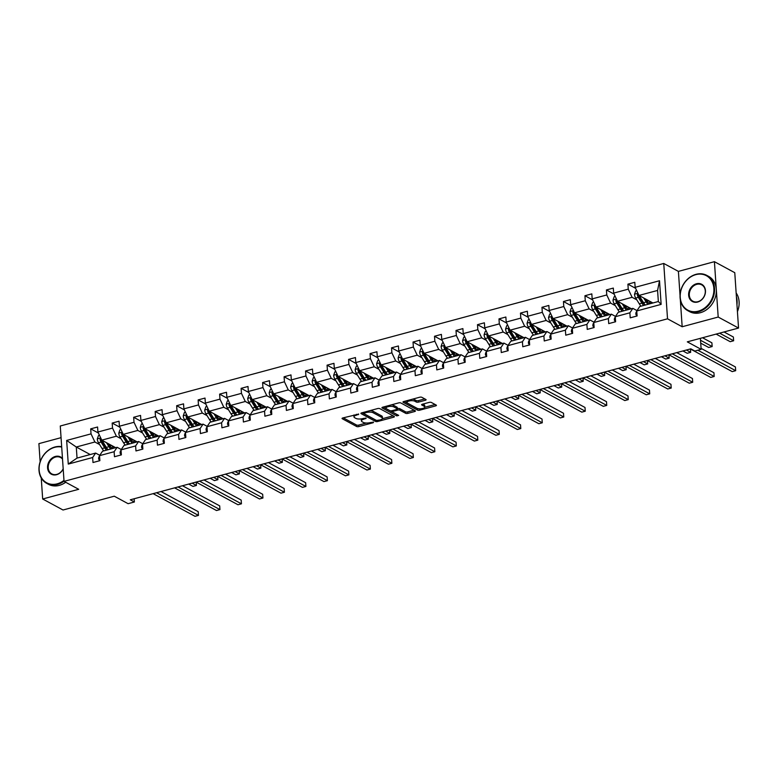 <?xml version="1.0" encoding="UTF-8"?>
<svg xmlns="http://www.w3.org/2000/svg" width="778" height="778" viewBox="0 0 778 778"><rect width="100%" height="100%" fill="white"/><g stroke="black" fill="none" stroke-linecap="round" stroke-linejoin="round"><path stroke-width="1.17" d="M358.697 414.12L342.826 417.942A1.575 0.554 176.1 0 0 342.057 418.476A1.575 0.554 176.1 0 0 342.271 418.739L356.655 426.519A1.575 0.554 176.1 0 0 358.804 426.587L373.168 422.717L373.557 422.162L370.192 422.61A5.038 1.78 176.1 0 1 363.307 422.396L362.11 421.744A5.038 1.78 176.1 0 1 361.41 420.927A5.038 1.78 176.1 0 1 363.88 419.196L366.127 418.136L362.762 418.593A5.038 1.78 176.1 0 1 355.877 418.379L354.68 417.728A5.038 1.78 176.1 0 1 353.98 416.901A5.038 1.78 176.1 0 1 356.45 415.18L358.697 414.12M41.244 477.974L42.673 498.999L63.028 510.008L114.269 496.199L128.107 503.687L134.37 502.005L134.156 498.766M61.063 437.664L38.9 443.635L40.135 461.801M680.332 299.744L682.17 326.75L718.191 317.045L714.418 261.68L734.772 272.689L738.546 328.053L687.305 341.853L701.143 349.341L700.395 338.333M718.191 317.045L738.546 328.053M425.323 400.281A1.575 0.554 176.1 0 0 426.101 399.746A1.575 0.554 176.1 0 0 425.877 399.484L421.841 397.305A1.575 0.554 176.1 0 0 419.692 397.237L403.733 401.536A1.575 0.554 176.1 0 0 402.965 402.07A1.575 0.554 176.1 0 0 403.189 402.333L417.562 410.113A1.575 0.554 176.1 0 0 419.721 410.181L435.67 405.883A1.575 0.554 176.1 0 0 436.448 405.338A1.575 0.554 176.1 0 0 436.225 405.085L431.352 402.45A1.575 0.554 176.1 0 0 429.203 402.382L422.376 404.22A1.575 0.554 176.1 0 0 421.598 404.755A1.575 0.554 176.1 0 0 421.822 405.017L424.234 406.32A4.211 1.488 176.1 0 1 424.817 407.011A4.211 1.488 176.1 0 1 421.773 408.664A4.211 1.488 176.1 0 1 416.998 408.275L407.536 403.15A4.211 1.488 176.1 0 1 406.952 402.459A4.211 1.488 176.1 0 1 409.996 400.816A4.211 1.488 176.1 0 1 414.771 401.205L416.347 402.051A1.575 0.554 176.1 0 0 418.496 402.119L425.323 400.281L425.245 399.143M701.143 349.341L694.871 351.034L690.806 348.826L130.305 499.797L134.37 502.005M682.17 326.75L667.524 318.815L64.039 481.368L60.266 426.004L663.751 263.46L667.524 318.815M42.673 498.999L78.695 489.294L64.039 481.368M379.79 408.635A1.575 0.554 176.1 0 0 377.641 408.567L361.692 412.865A1.575 0.554 176.1 0 0 360.914 413.4A1.575 0.554 176.1 0 0 361.138 413.653L375.521 421.433A1.575 0.554 176.1 0 0 377.67 421.501L393.619 417.212A1.575 0.554 176.1 0 0 394.397 416.668A1.575 0.554 176.1 0 0 394.174 416.415L379.79 408.635M382.718 407.195L398.667 402.897A1.575 0.554 176.1 0 1 400.816 402.965L415.199 410.745A1.575 0.554 176.1 0 1 415.423 411.008A1.575 0.554 176.1 0 1 414.645 411.543L407.818 413.381A1.575 0.554 176.1 0 1 405.669 413.312L399.834 410.162A1.575 0.554 176.1 0 0 397.684 410.094L393.153 411.309A1.575 0.554 176.1 0 0 392.384 411.854A1.575 0.554 176.1 0 0 392.598 412.107L398.676 415.394L396.78 415.899L382.163 407.993A1.575 0.554 176.1 0 1 381.94 407.74A1.575 0.554 176.1 0 1 382.718 407.195M636.754 310.957L639.749 306.522L658.344 301.514L661.135 304.383L636.754 310.957L637.094 315.965L630.209 317.823L629.869 312.805L615.262 316.743L615.612 321.752L608.717 323.609L608.377 318.601L593.779 322.53L594.12 327.548L587.234 329.395L586.894 324.387L572.287 328.316L572.627 333.334L565.742 335.182L565.402 330.173L550.805 334.102L551.145 339.12L544.25 340.978L543.91 335.96L529.312 339.898L529.653 344.907L522.767 346.764L522.427 341.746L507.82 345.685L508.16 350.693L501.275 352.551L500.935 347.542L486.338 351.471L486.678 356.48L479.783 358.337L479.442 353.329L464.845 357.258L465.186 362.276L458.3 364.123L457.96 359.115L443.353 363.044L443.693 368.062L436.808 369.91L436.468 364.901L421.871 368.83L422.211 373.848L415.326 375.706L414.975 370.688L400.378 374.626L400.719 379.635L393.833 381.492L393.493 376.474L378.886 380.413L379.226 385.421L372.341 387.279L372.001 382.27L357.403 386.199L357.744 391.208L350.859 393.065L350.508 388.057L335.911 391.986L336.252 397.004L329.366 398.851L329.026 393.843L314.419 397.772L314.769 402.79L307.874 404.638L307.534 399.629L292.936 403.558L293.277 408.576L286.392 410.434L286.051 405.416L271.444 409.354L271.785 414.363L264.899 416.22L264.559 411.202L249.952 415.141L250.302 420.149L243.407 422.007L243.067 416.998L228.469 420.927L228.81 425.936L221.924 427.793L221.584 422.785L206.977 426.714L207.318 431.732L200.432 433.579L200.092 428.571L185.495 432.5L185.835 437.518L178.94 439.376L178.6 434.357L164.002 438.286L164.343 443.304L157.457 445.162L157.117 440.144L142.51 444.082L142.851 449.091L135.965 450.948L135.625 445.93L121.028 449.869L121.368 454.877L114.473 456.735L114.133 451.726L99.535 455.655L99.876 460.664L92.99 462.521L92.65 457.513L68.27 464.077L66.655 440.436L91.036 433.871L90.695 428.853L97.581 427.005L97.921 432.014L112.528 428.085L112.178 423.067L119.073 421.209L119.413 426.227L134.011 422.289L133.67 417.28L140.555 415.423L140.896 420.441L155.503 416.502L155.162 411.494L162.048 409.636L162.388 414.645L176.995 410.716L176.645 405.708L183.54 403.85L183.88 408.858L198.478 404.93L198.137 399.911L205.022 398.064L205.363 403.072L219.97 399.143L219.629 394.125L226.515 392.277L226.855 397.286L241.452 393.357L241.112 388.339L248.007 386.481L248.347 391.499L262.945 387.561L262.604 382.552L269.489 380.695L269.83 385.713L284.437 381.774L284.096 376.766L290.982 374.908L291.322 379.917L305.919 375.988L305.579 370.98L312.474 369.122L312.814 374.13L327.412 370.202L327.071 365.183L333.957 363.336L334.297 368.344L348.904 364.415L348.563 359.397L355.449 357.549L355.789 362.558L370.386 358.629L370.046 353.611L376.931 351.753L377.281 356.771L391.879 352.833L391.538 347.824L398.424 345.967L398.764 350.985L413.371 347.046L413.03 342.038L419.916 340.18L420.256 345.189L434.853 341.26L434.513 336.252L441.398 334.394L441.748 339.403L456.346 335.474L456.005 330.456L462.891 328.608L463.231 333.616L477.838 329.687L477.488 324.669L484.383 322.812L484.723 327.83L499.32 323.901L498.98 318.883L505.865 317.025L506.206 322.043L520.813 318.105L520.472 313.096L527.358 311.239L527.698 316.257L542.305 312.318L541.955 307.31L548.85 305.453L549.19 310.461L563.787 306.532L563.447 301.524L570.332 299.666L570.673 304.675L585.28 300.746L584.939 295.728L591.825 293.88L592.165 298.888L606.772 294.959L606.422 289.941L613.317 288.084L613.657 293.102L628.254 289.163L627.914 284.155L634.799 282.297L635.14 287.315L659.52 280.741L661.135 304.383M631.415 308.759L617.499 301.232L632.106 297.303L636.812 299.851M643.649 303.546L644.437 303.974M632.106 297.303L628.254 289.163M617.499 301.232L613.657 293.102M615.262 316.743L618.257 312.309L632.854 308.37L629.869 312.805M636.988 310.607L632.854 308.37M609.933 314.555L596.016 307.018L610.613 303.089L615.33 305.637M622.157 309.333L622.945 309.761M610.613 303.089L606.772 294.959M596.016 307.018L592.165 298.888M593.779 322.53L596.765 318.095L611.372 314.166L608.377 318.601M615.495 316.393L611.372 314.166M588.44 320.341L574.524 312.814L589.121 308.876L593.838 311.424M600.674 315.119L601.462 315.547M589.121 308.876L585.28 300.746M574.524 312.814L570.673 304.675M572.287 328.316L575.282 323.881L589.88 319.952L586.894 324.387M594.013 322.189L589.88 319.952M566.948 326.128L553.032 318.601L567.639 314.662L572.345 317.21M579.182 320.915L579.97 321.333M567.639 314.662L563.787 306.532M553.032 318.601L549.19 310.461M550.805 334.102L553.79 329.668L568.387 325.739L565.402 330.173M572.52 327.976L568.387 325.739M545.466 331.914L531.549 324.387L546.146 320.458L550.863 323.006M557.69 326.702L558.478 327.13M546.146 320.458L542.305 312.318M531.549 324.387L527.698 316.257M529.312 339.898L532.298 335.464L546.905 331.525L543.91 335.96M551.028 333.762L546.905 331.525M523.973 337.701L510.057 330.173L524.664 326.245L529.371 328.793M536.207 332.488L536.995 332.916M524.664 326.245L520.813 318.105M510.057 330.173L506.206 322.043M507.82 345.685L510.815 341.25L525.413 337.312L522.427 341.746M529.546 339.548L525.413 337.312M502.481 343.487L488.565 335.96L503.171 332.031L507.878 334.579M514.715 338.274L515.503 338.702M503.171 332.031L499.32 323.901M488.565 335.96L484.723 327.83M486.338 351.471L489.323 347.037L503.93 343.098L500.935 347.542M508.053 345.335L503.93 343.098M480.999 349.283L467.082 341.746L481.679 337.817L486.396 340.365M493.223 344.061L494.011 344.489M481.679 337.817L477.838 329.687M467.082 341.746L463.231 333.616M464.845 357.258L467.831 352.823L482.438 348.894L479.442 353.329M486.571 351.121L482.438 348.894M459.506 355.069L445.59 347.542L460.197 343.604L464.904 346.152M471.74 349.847L472.528 350.275M460.197 343.604L456.346 335.474M445.59 347.542L441.748 339.403M443.353 363.044L446.348 358.609L460.946 354.68L457.96 359.115M465.079 356.917L460.946 354.68M438.014 360.856L424.107 353.329L438.704 349.39L443.411 351.948M450.248 355.643L451.036 356.061M438.704 349.39L434.853 341.26M424.107 353.329L420.256 345.189M421.871 368.83L424.856 364.396L439.463 360.467L436.468 364.901M443.586 362.704L439.463 360.467M416.531 366.642L402.615 359.115L417.212 355.186L421.929 357.734M428.756 361.43L429.544 361.858M417.212 355.186L413.371 347.046M402.615 359.115L398.764 350.985M400.378 374.626L403.364 370.192L417.971 366.253L414.975 370.688M422.104 368.49L417.971 366.253M395.039 372.429L381.123 364.901L395.73 360.973L400.437 363.521M407.273 367.216L408.061 367.644M395.73 360.973L391.879 352.833M381.123 364.901L377.281 356.771M378.886 380.413L381.881 375.978L396.479 372.04L393.493 376.474M400.612 374.276L396.479 372.04M373.547 378.215L359.64 370.688L374.237 366.759L378.944 369.307M385.781 373.002L386.569 373.43M374.237 366.759L370.386 358.629M359.64 370.688L355.789 362.558M357.403 386.199L360.389 381.765L374.996 377.836L372.001 382.27M379.119 380.063L374.996 377.836M352.064 384.011L338.148 376.484L352.745 372.545L357.462 375.093M364.289 378.789L365.086 379.217M352.745 372.545L348.904 364.415M338.148 376.484L334.297 368.344M335.911 391.986L338.907 387.551L353.504 383.622L350.508 388.057M357.637 385.849L353.504 383.622M330.572 389.797L316.656 382.27L331.263 378.332L335.97 380.88M342.806 384.575L343.594 385.003M331.263 378.332L327.412 370.202M316.656 382.27L312.814 374.13M314.419 397.772L317.414 393.337L332.012 389.408L329.026 393.843M336.145 391.645L332.012 389.408M309.09 395.584L295.173 388.057L309.77 384.118L314.487 386.676M321.314 390.371L322.102 390.789M309.77 384.118L305.919 375.988M295.173 388.057L291.322 379.917M292.936 403.558L295.922 399.124L310.529 395.195L307.534 399.629M314.652 397.432L310.529 395.195M287.597 401.37L273.681 393.843L288.278 389.914L292.995 392.462M299.831 396.158L300.619 396.586M288.278 389.914L284.437 381.774M273.681 393.843L269.83 385.713M271.444 409.354L274.44 404.92L289.037 400.981L286.051 405.416M293.17 403.218L289.037 400.981M266.105 407.157L252.189 399.629L266.796 395.701L271.503 398.248M278.339 401.944L279.127 402.372M266.796 395.701L262.945 387.561M252.189 399.629L248.347 391.499M249.952 415.141L252.947 410.706L267.544 406.768L264.559 411.202M271.678 409.004L267.544 406.768M244.623 412.943L230.706 405.416L245.303 401.487L250.02 404.035M256.847 407.73L257.635 408.158M245.303 401.487L241.452 393.357M230.706 405.416L226.855 397.286M228.469 420.927L231.455 416.493L246.062 412.564L243.067 416.998M250.185 414.791L246.062 412.564M223.13 418.739L209.214 411.212L223.811 407.273L228.528 409.821M235.364 413.517L236.152 413.945M223.811 407.273L219.97 399.143M209.214 411.212L205.363 403.072M206.977 426.714L209.972 422.279L224.57 418.35L221.584 422.785M228.703 420.577L224.57 418.35M201.638 424.525L187.722 416.998L202.329 413.06L207.036 415.608M213.872 419.313L214.66 419.731M202.329 413.06L198.478 404.93M187.722 416.998L183.88 408.858M185.495 432.5L188.48 428.065L203.077 424.136L200.092 428.571M207.211 426.373L203.077 424.136M180.156 430.312L166.239 422.785L180.836 418.846L185.553 421.404M192.38 425.099L193.168 425.527M180.836 418.846L176.995 410.716M166.239 422.785L162.388 414.645M164.002 438.286L166.988 433.852L181.595 429.923L178.6 434.357M185.718 432.16L181.595 429.923M158.663 436.098L144.747 428.571L159.354 424.642L164.061 427.19M170.897 430.886L171.685 431.313M159.354 424.642L155.503 416.502M144.747 428.571L140.896 420.441M142.51 444.082L145.505 439.648L160.103 435.709L157.117 440.144M164.236 437.946L160.103 435.709M137.171 441.885L123.255 434.357L137.862 430.429L142.569 432.976M149.405 436.672L150.193 437.1M137.862 430.429L134.011 422.289M123.255 434.357L119.413 426.227M121.028 449.869L124.013 445.434L138.61 441.496L135.625 445.93M142.744 443.732L138.61 441.496M115.689 447.671L101.772 440.144L116.369 436.215L121.086 438.763M127.913 442.458L128.701 442.886M116.369 436.215L112.528 428.085M101.772 440.144L97.921 432.014M99.535 455.655L102.521 451.221L117.128 447.292L114.133 451.726M121.261 449.519L117.128 447.292M90.199 454.537L76.283 447.01L94.887 442.001L99.594 444.549M106.43 448.245L107.218 448.673M94.887 442.001L91.036 433.871M66.655 440.436L76.283 447.01L77.041 458.086L95.636 453.078L92.65 457.513M714.418 261.68L678.397 271.386L663.751 263.46M658.344 301.514L657.585 290.437L638.991 295.446L652.907 302.973M99.769 455.305L95.636 453.078M77.041 458.086L68.27 464.077M638.991 295.446L635.14 287.315M659.52 280.741L657.585 290.437M98.398 433.025L90.695 428.853M119.89 427.239L112.178 423.067M141.382 421.452L133.67 417.28M162.865 415.666L155.162 411.494M184.357 409.87L176.645 405.708M205.849 404.083L198.137 399.911M227.332 398.297L219.629 394.125M248.824 392.511L241.112 388.339M270.316 386.724L262.604 382.552M291.799 380.938L284.096 376.766M313.291 375.142L305.579 370.98M334.783 369.356L327.071 365.183M356.266 363.569L348.563 359.397M377.758 357.783L370.046 353.611M399.24 351.996L391.538 347.824M420.733 346.21L413.03 342.038M442.225 340.414L434.513 336.252M463.707 334.628L456.005 330.456M485.2 328.841L477.488 324.669M506.692 323.055L498.98 318.883M528.174 317.268L520.472 313.096M549.667 311.482L541.955 307.31M571.159 305.686L563.447 301.524M592.641 299.9L584.939 295.728M614.134 294.113L606.422 289.941M635.626 288.327L627.914 284.155M678.397 271.386L680.05 295.533M354.029 414.927A5.038 1.78 176.1 0 0 353.883 415.403L353.98 416.901M361.527 418.856A5.038 1.78 176.1 0 0 361.313 419.43L361.41 420.927M343.254 417.825L356.557 425.021A1.575 0.554 176.1 0 0 358.707 425.089L366.35 423.028M382.319 418.729L393.094 415.831M362.11 412.748L375.414 419.945A1.575 0.554 176.1 0 0 375.852 420.081M364.289 413.069L363.909 413.624L376.533 420.451L379.995 419.974A5.038 1.78 176.1 0 0 382.465 418.243A5.038 1.78 176.1 0 0 381.765 417.426L373.139 412.758A5.038 1.78 176.1 0 0 366.253 412.534L364.289 413.069L364.23 412.175M382.465 418.243L382.358 416.745A5.038 1.78 176.1 0 0 381.667 415.929L381.765 417.426M369.997 410.619A5.038 1.78 176.1 0 1 373.032 411.261L381.667 415.929M414.12 410.162L407.721 411.893L407.818 413.381M397.315 408.664L397.587 408.596A1.575 0.554 176.1 0 1 399.736 408.664L405.562 411.825A1.575 0.554 176.1 0 0 407.721 411.893M383.136 407.079L397.062 414.518M393.785 406.884A4.211 1.488 176.1 0 0 389.01 406.495A4.211 1.488 176.1 0 0 385.966 408.149A4.211 1.488 176.1 0 0 386.549 408.839L389.885 410.638A1.575 0.554 176.1 0 0 392.034 410.706L396.566 409.491A1.575 0.554 176.1 0 0 397.334 408.946A1.575 0.554 176.1 0 0 397.12 408.693L393.785 406.884L393.678 405.387A4.211 1.488 176.1 0 0 391.363 404.871M385.937 406.33A4.211 1.488 176.1 0 0 385.869 406.651L385.966 408.149M397.334 408.946L397.237 407.448A1.575 0.554 176.1 0 0 397.013 407.195L397.12 408.693M393.678 405.387L397.013 407.195M412.447 399.192A4.211 1.488 176.1 0 1 414.664 399.707L416.24 400.563A1.575 0.554 176.1 0 0 418.399 400.631L424.798 398.9M406.904 400.68A4.211 1.488 176.1 0 0 406.845 400.962L406.952 402.459M424.817 407.011L424.72 405.513A4.211 1.488 176.1 0 0 424.136 404.832L424.234 406.32M422.794 404.103L424.136 404.832M424.759 407.293L435.145 404.502M404.161 401.419L417.465 408.615A1.575 0.554 176.1 0 0 419.118 408.781M99.496 435.33L98.456 435.612L97.279 438.977A4.25 1.935 74.9 0 0 98.475 442.74L102.074 448.556A12.263 5.602 74.9 0 0 103.834 450.87M109.98 446.202A10.182 4.649 74.9 0 0 109.99 446.076L110.116 444.666M106.479 442.692L108.959 446.698A12.263 5.602 74.9 0 0 110.719 449.013M108.414 443.742L109.426 445.386A10.182 4.649 74.9 0 0 112.489 448.536M100.877 438.257L100.07 439.444A4.25 1.935 74.9 0 0 101.091 442.04L104.69 447.846A12.263 5.602 74.9 0 0 106.45 450.161M113.423 448.05A12.263 5.602 74.9 0 0 113.646 446.572M112.538 445.969A10.182 4.649 -105.1 0 1 111.915 448.196M107.928 449.528A10.182 4.649 -105.1 0 1 105.156 446.533L101.558 440.727A2.169 0.992 -105.1 0 1 101.247 440.085L100.07 439.444M108.103 449.713A12.263 5.602 -105.1 0 1 106.343 447.399L102.745 441.593A4.25 1.935 -105.1 0 1 102.132 440.338M113.248 448.332A10.182 4.649 74.9 0 0 113.938 446.728M188.684 484.072L192.973 486.396L196.416 485.462L192.127 483.148M196.416 485.462L196.192 482.127M99.672 460.722L98.65 459.03A4.25 1.935 -105.1 0 1 99.399 456.316L99.574 456.19M156.563 492.727L198.458 515.396L195.015 516.32L153.11 493.651M161.007 491.531L198.205 511.652L198.458 515.396M61.705 447.068A19.557 15.968 -61.6 0 0 54.723 447.321A19.557 15.968 -61.6 0 0 39.163 470.106A19.557 15.968 -61.6 0 0 57.212 483.828A19.557 15.968 -61.6 0 0 63.981 480.386M64.029 481.174A20.043 16.367 118.4 0 1 57.494 484.412A20.043 16.367 118.4 0 1 46.68 483.333A20.043 16.367 118.4 0 1 39.513 464.048A20.043 16.367 118.4 0 1 54.937 447A20.043 16.367 118.4 0 1 61.676 446.66M63.203 468.978A9.783 7.984 118.4 0 1 56.59 474.706A9.783 7.984 118.4 0 1 47.565 467.841A9.783 7.984 118.4 0 1 55.345 456.453A9.783 7.984 118.4 0 1 62.483 458.466M62.522 459.088A9.297 7.595 -61.6 0 0 60.635 457.532A9.297 7.595 -61.6 0 0 55.627 457.026A9.297 7.595 -61.6 0 0 48.46 464.933A9.297 7.595 -61.6 0 0 51.786 473.89A9.297 7.595 -61.6 0 0 56.804 474.386A9.297 7.595 -61.6 0 0 63.183 468.745M65.683 482.253A20.043 16.367 118.4 0 1 59.284 485.384A20.043 16.367 118.4 0 1 48.469 484.305L46.68 483.333M695.814 274.644A19.557 15.968 -61.6 0 0 680.244 297.429A19.557 15.968 -61.6 0 0 698.294 311.151A19.557 15.968 -61.6 0 0 713.864 288.375A19.557 15.968 -61.6 0 0 695.814 274.644M698.576 311.735A20.043 16.367 118.4 0 1 687.762 310.655A20.043 16.367 118.4 0 1 680.594 291.371A20.043 16.367 118.4 0 1 696.028 274.323A20.043 16.367 118.4 0 1 706.832 275.402A20.043 16.367 118.4 0 1 714 294.697A20.043 16.367 118.4 0 1 698.576 311.735M696.436 283.776A9.783 7.984 118.4 0 1 705.461 290.632A9.783 7.984 118.4 0 1 697.672 302.029A9.783 7.984 118.4 0 1 688.647 295.163A9.783 7.984 118.4 0 1 696.436 283.776M697.885 301.708A9.297 7.595 -61.6 0 0 705.053 293.802A9.297 7.595 -61.6 0 0 701.727 284.855A9.297 7.595 -61.6 0 0 696.709 284.349A9.297 7.595 -61.6 0 0 689.551 292.256A9.297 7.595 -61.6 0 0 692.877 301.212A9.297 7.595 -61.6 0 0 697.885 301.708M706.832 275.402L708.622 276.375A20.043 16.367 118.4 0 1 715.789 295.659A20.043 16.367 118.4 0 1 700.365 312.707A20.043 16.367 118.4 0 1 689.551 311.628L687.762 310.655M736.416 296.758A20.043 16.367 118.4 0 1 736.951 304.626M736.153 292.956A20.043 16.367 118.4 0 1 737.427 311.667M120.979 429.544L119.938 429.826L118.771 433.19A4.25 1.935 74.9 0 0 119.958 436.954L123.566 442.77A12.263 5.602 74.9 0 0 125.326 445.084M131.463 440.416A10.182 4.649 74.9 0 0 131.482 440.29L131.608 438.88M127.971 436.905L130.451 440.912A12.263 5.602 74.9 0 0 132.211 443.227M129.897 437.956L130.918 439.599A10.182 4.649 74.9 0 0 133.972 442.75M122.36 432.461L121.562 433.657A4.25 1.935 74.9 0 0 122.584 436.254L126.182 442.06A12.263 5.602 74.9 0 0 127.942 444.374M134.905 442.254A12.263 5.602 74.9 0 0 135.139 440.786M134.03 440.183A10.182 4.649 -105.1 0 1 133.408 442.41M129.411 443.742A10.182 4.649 -105.1 0 1 126.649 440.747L123.05 434.941A2.169 0.992 -105.1 0 1 122.73 434.289L121.562 433.657M129.595 443.927A12.263 5.602 -105.1 0 1 127.835 441.612L124.237 435.806A4.25 1.935 -105.1 0 1 123.614 434.552M134.74 442.546A10.182 4.649 74.9 0 0 135.43 440.941M210.177 478.285L214.465 480.61L217.908 479.676L213.619 477.361M217.908 479.676L217.675 476.34M142.471 423.757L141.431 424.039L140.254 427.404A4.25 1.935 74.9 0 0 141.45 431.168L145.048 436.973A12.263 5.602 74.9 0 0 146.809 439.288M152.955 434.63A10.182 4.649 74.9 0 0 152.965 434.503L153.091 433.083M149.464 431.119L151.934 435.126A12.263 5.602 74.9 0 0 153.704 437.44M151.389 432.16L152.41 433.813A10.182 4.649 74.9 0 0 155.464 436.964M143.852 426.675L143.055 427.871A4.25 1.935 74.9 0 0 144.066 430.458L147.664 436.273A12.263 5.602 74.9 0 0 149.425 438.588M156.397 436.468A12.263 5.602 74.9 0 0 156.631 434.999M155.512 434.396A10.182 4.649 -105.1 0 1 154.9 436.623M150.903 437.946A10.182 4.649 -105.1 0 1 148.141 434.96L144.543 429.155A2.169 0.992 -105.1 0 1 144.222 428.503L143.055 427.871M151.078 438.14A12.263 5.602 -105.1 0 1 149.318 435.826L145.719 430.02A4.25 1.935 -105.1 0 1 145.107 428.766M156.232 436.759A10.182 4.649 74.9 0 0 156.923 435.155M231.659 472.499L235.948 474.813L239.391 473.89L235.102 471.565M239.391 473.89L239.167 470.554M121.154 454.936L120.133 453.234A4.25 1.935 -105.1 0 1 120.891 450.52L121.057 450.404M178.045 486.94L219.941 509.6L216.498 510.533L174.603 487.864M182.49 485.744L219.688 505.865L219.941 509.6M142.646 449.149L141.625 447.447A4.25 1.935 -105.1 0 1 142.374 444.734L142.549 444.608M199.538 481.154L241.433 503.813L237.99 504.747L196.095 482.078M203.982 479.948L241.18 500.079L241.433 503.813M163.964 417.971L162.923 418.253L161.746 421.608A4.25 1.935 74.9 0 0 162.942 425.381L166.541 431.187A12.263 5.602 74.9 0 0 168.301 433.502M174.447 428.843A10.182 4.649 74.9 0 0 174.457 428.707L174.583 427.297M170.946 425.333L173.426 429.33A12.263 5.602 74.9 0 0 175.186 431.644M172.881 426.373L173.893 428.026A10.182 4.649 74.9 0 0 176.956 431.177M165.344 420.888L164.537 422.084A4.25 1.935 74.9 0 0 165.558 424.671L169.157 430.487A12.263 5.602 74.9 0 0 170.917 432.801M177.89 430.681A12.263 5.602 74.9 0 0 178.113 429.213M177.005 428.61A10.182 4.649 -105.1 0 1 176.382 430.837M172.395 432.16A10.182 4.649 -105.1 0 1 169.623 429.174L166.025 423.358A2.169 0.992 -105.1 0 1 165.714 422.717L164.537 422.084M172.57 432.354A12.263 5.602 -105.1 0 1 170.81 430.039L167.212 424.234A4.25 1.935 -105.1 0 1 166.599 422.979M177.715 430.963A10.182 4.649 74.9 0 0 178.405 429.368M253.151 466.712L257.44 469.027L260.883 468.103L256.594 465.779M260.883 468.103L260.659 464.767M164.139 443.363L163.117 441.661A4.25 1.935 -105.1 0 1 163.866 438.948L164.041 438.821M221.02 475.358L262.925 498.027L259.482 498.951L217.577 476.292M225.474 474.162L262.672 494.283L262.925 498.027M185.446 412.184L184.405 412.457L183.238 415.822A4.25 1.935 74.9 0 0 184.425 419.595L188.033 425.401A12.263 5.602 74.9 0 0 189.793 427.715M195.93 423.047A10.182 4.649 74.9 0 0 195.949 422.921L196.075 421.511M192.438 419.546L194.918 423.543A12.263 5.602 74.9 0 0 196.678 425.858M194.364 420.587L195.385 422.23A10.182 4.649 74.9 0 0 198.439 425.381M186.827 415.102L186.03 416.298A4.25 1.935 74.9 0 0 187.051 418.885L190.649 424.7A12.263 5.602 74.9 0 0 192.409 427.015M199.372 424.895A12.263 5.602 74.9 0 0 199.606 423.426M198.497 422.824A10.182 4.649 -105.1 0 1 197.875 425.041M193.878 426.373A10.182 4.649 -105.1 0 1 191.116 423.388L187.517 417.572A2.169 0.992 -105.1 0 1 187.197 416.93L186.03 416.298M194.062 426.568A12.263 5.602 -105.1 0 1 192.302 424.253L188.704 418.438A4.25 1.935 -105.1 0 1 188.082 417.193M199.207 425.177A10.182 4.649 74.9 0 0 199.897 423.582M274.644 460.926L278.932 463.241L282.375 462.317L278.086 459.993M282.375 462.317L282.142 458.981M185.621 437.567L184.6 435.875A4.25 1.935 -105.1 0 1 185.358 433.161L185.524 433.035M242.512 469.572L284.408 492.241L280.965 493.164L239.07 470.505M246.957 468.375L284.155 488.496L284.408 492.241M206.938 406.388L205.898 406.67L204.721 410.035A4.25 1.935 74.9 0 0 205.917 413.799L209.515 419.614A12.263 5.602 74.9 0 0 211.276 421.929M217.422 417.261A10.182 4.649 74.9 0 0 217.432 417.134L217.558 415.724M213.931 413.76L216.401 417.757A12.263 5.602 74.9 0 0 218.161 420.071M215.856 414.8L216.877 416.444A10.182 4.649 74.9 0 0 219.931 419.595M208.319 409.316L207.522 410.512A4.25 1.935 74.9 0 0 208.533 413.099L212.131 418.904A12.263 5.602 74.9 0 0 213.892 421.219M220.864 419.109A12.263 5.602 74.9 0 0 221.098 417.63M219.98 417.027A10.182 4.649 -105.1 0 1 219.357 419.254M215.37 420.587A10.182 4.649 -105.1 0 1 212.608 417.591L209 411.786A2.169 0.992 -105.1 0 1 208.689 411.144L207.522 410.512M215.545 420.781A12.263 5.602 -105.1 0 1 213.785 418.467L210.186 412.651A4.25 1.935 -105.1 0 1 209.574 411.406M220.689 419.391A10.182 4.649 74.9 0 0 221.39 417.796M296.126 455.13L300.415 457.454L303.858 456.53L299.569 454.206M303.858 456.53L303.634 453.195M207.113 431.78L206.092 430.088A4.25 1.935 -105.1 0 1 206.841 427.375L207.016 427.248M264.005 463.785L305.9 486.454L302.457 487.378L260.562 464.709M268.449 462.589L305.647 482.71L305.9 486.454M228.421 400.602L227.39 400.884L226.213 404.249A4.25 1.935 74.9 0 0 227.409 408.012L231.008 413.828A12.263 5.602 74.9 0 0 232.768 416.142M238.914 411.474A10.182 4.649 74.9 0 0 238.924 411.348L239.05 409.938M235.413 407.964L237.893 411.97A12.263 5.602 74.9 0 0 239.653 414.285M237.348 409.014L238.36 410.658A10.182 4.649 74.9 0 0 241.423 413.808M229.811 403.529L229.004 404.716A4.25 1.935 74.9 0 0 230.025 407.312L233.624 413.118A12.263 5.602 74.9 0 0 235.384 415.433M242.357 413.322A12.263 5.602 74.9 0 0 242.58 411.844M241.472 411.241A10.182 4.649 -105.1 0 1 240.849 413.468M236.862 414.8A10.182 4.649 -105.1 0 1 234.09 411.805L230.492 405.999A2.169 0.992 -105.1 0 1 230.181 405.357L229.004 404.716M237.037 414.985A12.263 5.602 -105.1 0 1 235.277 412.671L231.679 406.865A4.25 1.935 -105.1 0 1 231.066 405.61M242.182 413.604A10.182 4.649 74.9 0 0 242.872 412M317.619 449.344L321.907 451.668L325.35 450.734L321.061 448.42M325.35 450.734L325.126 447.399M228.606 425.994L227.575 424.302A4.25 1.935 -105.1 0 1 228.333 421.588L228.508 421.462M285.487 457.999L327.392 480.668L323.949 481.592L282.044 458.923M289.941 456.803L327.139 476.924L327.392 480.668M249.913 394.816L248.872 395.098L247.705 398.462A4.25 1.935 74.9 0 0 248.892 402.226L252.5 408.042A12.263 5.602 74.9 0 0 254.26 410.356M260.397 405.688A10.182 4.649 74.9 0 0 260.416 405.562L260.542 404.152M256.905 402.177L259.385 406.184A12.263 5.602 74.9 0 0 261.145 408.499M258.831 403.228L259.852 404.871A10.182 4.649 74.9 0 0 262.906 408.022M251.294 397.733L250.497 398.929A4.25 1.935 74.9 0 0 251.518 401.526L255.116 407.332A12.263 5.602 74.9 0 0 256.876 409.646M263.839 407.526A12.263 5.602 74.9 0 0 264.073 406.058M262.954 405.455A10.182 4.649 -105.1 0 1 262.342 407.682M258.345 409.014A10.182 4.649 -105.1 0 1 255.583 406.019L251.984 400.213A2.169 0.992 -105.1 0 1 251.664 399.561L250.497 398.929M258.529 409.199A12.263 5.602 -105.1 0 1 256.769 406.884L253.161 401.078A4.25 1.935 -105.1 0 1 252.549 399.824M263.674 407.818A10.182 4.649 74.9 0 0 264.364 406.213M339.101 443.557L343.39 445.882L346.842 444.948L342.553 442.633M346.842 444.948L346.609 441.612M250.088 420.208L249.067 418.506A4.25 1.935 -105.1 0 1 249.826 415.792L249.991 415.676M306.979 452.213L348.875 474.872L345.432 475.805L303.537 453.136M311.424 451.016L348.622 471.137L348.875 474.872M271.405 389.029L270.365 389.311L269.188 392.676A4.25 1.935 74.9 0 0 270.384 396.44L273.982 402.245A12.263 5.602 74.9 0 0 275.743 404.56M281.889 399.902A10.182 4.649 74.9 0 0 281.899 399.775L282.025 398.355M278.388 396.391L280.868 400.398A12.263 5.602 74.9 0 0 282.628 402.712M280.323 397.432L281.344 399.085A10.182 4.649 74.9 0 0 284.398 402.236M272.786 391.947L271.989 393.143A4.25 1.935 74.9 0 0 273 395.73L276.598 401.545A12.263 5.602 74.9 0 0 278.359 403.86M285.332 401.74A12.263 5.602 74.9 0 0 285.565 400.271M284.447 399.668A10.182 4.649 -105.1 0 1 283.824 401.895M279.837 403.218A10.182 4.649 -105.1 0 1 277.075 400.232L273.467 394.417A2.169 0.992 -105.1 0 1 273.156 393.775L271.989 393.143M280.012 403.412A12.263 5.602 -105.1 0 1 278.252 401.098L274.653 395.292A4.25 1.935 -105.1 0 1 274.041 394.038M285.156 402.031A10.182 4.649 74.9 0 0 285.857 400.427M360.593 437.771L364.882 440.085L368.325 439.162L364.036 436.837M368.325 439.162L368.101 435.826M271.58 414.421L270.559 412.719A4.25 1.935 -105.1 0 1 271.308 410.006L271.483 409.88M328.472 446.426L370.367 469.085L366.924 470.019L325.029 447.35M332.916 445.22L370.114 465.351L370.367 469.085M292.888 383.243L291.847 383.515L290.68 386.88A4.25 1.935 74.9 0 0 291.876 390.653L295.475 396.459A12.263 5.602 74.9 0 0 297.235 398.774M303.381 394.115A10.182 4.649 74.9 0 0 303.391 393.979L303.517 392.569M299.88 390.605L302.36 394.602A12.263 5.602 74.9 0 0 304.12 396.916M301.806 391.645L302.827 393.298A10.182 4.649 74.9 0 0 305.89 396.449M294.269 386.16L293.471 387.356A4.25 1.935 74.9 0 0 294.492 389.943L298.091 395.759A12.263 5.602 74.9 0 0 299.851 398.073M306.824 395.953A12.263 5.602 74.9 0 0 307.047 394.485M305.939 393.882A10.182 4.649 -105.1 0 1 305.316 396.099M301.329 397.432A10.182 4.649 -105.1 0 1 298.558 394.446L294.959 388.63A2.169 0.992 -105.1 0 1 294.648 387.989L293.471 387.356M301.504 397.626A12.263 5.602 -105.1 0 1 299.744 395.312L296.146 389.496A4.25 1.935 -105.1 0 1 295.533 388.251M306.649 396.235A10.182 4.649 74.9 0 0 307.339 394.641M382.086 431.985L386.374 434.299L389.817 433.375L385.528 431.051M389.817 433.375L389.593 430.039M314.38 377.456L313.339 377.729L312.173 381.094A4.25 1.935 74.9 0 0 313.359 384.867L316.957 390.673A12.263 5.602 74.9 0 0 318.727 392.987M324.864 388.319A10.182 4.649 74.9 0 0 324.873 388.193L325.01 386.783M321.372 384.818L323.852 388.815A12.263 5.602 74.9 0 0 325.612 391.13M323.298 385.859L324.319 387.502A10.182 4.649 74.9 0 0 327.373 390.653M315.761 380.374L314.964 381.57A4.25 1.935 74.9 0 0 315.975 384.157L319.583 389.973A12.263 5.602 74.9 0 0 321.343 392.287M328.306 390.167A12.263 5.602 74.9 0 0 328.54 388.699M327.421 388.096A10.182 4.649 -105.1 0 1 326.809 390.313M322.812 391.645A10.182 4.649 -105.1 0 1 320.05 388.66L316.452 382.844A2.169 0.992 -105.1 0 1 316.131 382.202L314.964 381.57M322.996 391.84A12.263 5.602 -105.1 0 1 321.236 389.525L317.628 383.71A4.25 1.935 -105.1 0 1 317.016 382.465M328.141 390.449A10.182 4.649 74.9 0 0 328.831 388.854M403.568 426.188L407.857 428.513L411.309 427.589L407.011 425.265M411.309 427.589L411.076 424.253M335.872 371.66L334.832 371.942L333.655 375.307A4.25 1.935 74.9 0 0 334.851 379.071L338.449 384.886A12.263 5.602 74.9 0 0 340.21 387.201M346.356 382.533A10.182 4.649 74.9 0 0 346.366 382.406L346.492 380.996M342.855 379.032L345.335 383.029A12.263 5.602 74.9 0 0 347.095 385.343M344.79 380.072L345.811 381.716A10.182 4.649 74.9 0 0 348.865 384.867M337.253 374.588L336.446 375.784A4.25 1.935 74.9 0 0 337.467 378.371L341.065 384.176A12.263 5.602 74.9 0 0 342.826 386.491M349.799 384.381A12.263 5.602 74.9 0 0 350.022 382.902M348.914 382.299A10.182 4.649 -105.1 0 1 348.291 384.526M344.304 385.859A10.182 4.649 -105.1 0 1 341.542 382.864L337.934 377.058A2.169 0.992 -105.1 0 1 337.623 376.416L336.446 375.784M344.479 386.053A12.263 5.602 -105.1 0 1 342.719 383.739L339.12 377.923A4.25 1.935 -105.1 0 1 338.508 376.678M349.623 384.663A10.182 4.649 74.9 0 0 350.324 383.068M425.06 420.402L429.349 422.726L432.792 421.802L428.503 419.478M432.792 421.802L432.568 418.457M357.355 365.874L356.314 366.156L355.147 369.521A4.25 1.935 74.9 0 0 356.343 373.284L359.942 379.1A12.263 5.602 74.9 0 0 361.702 381.414M367.848 376.746A10.182 4.649 74.9 0 0 367.858 376.62L367.984 375.21M364.347 373.236L366.827 377.242A12.263 5.602 74.9 0 0 368.587 379.557M366.273 374.286L367.294 375.93A10.182 4.649 74.9 0 0 370.357 379.081M358.736 368.791L357.938 369.988A4.25 1.935 74.9 0 0 358.959 372.584L362.558 378.39A12.263 5.602 74.9 0 0 364.318 380.705M371.291 378.594A12.263 5.602 74.9 0 0 371.514 377.116M370.406 376.513A10.182 4.649 -105.1 0 1 369.783 378.74M365.786 380.072A10.182 4.649 -105.1 0 1 363.025 377.077L359.426 371.271A2.169 0.992 -105.1 0 1 359.115 370.629L357.938 369.988M365.971 380.257A12.263 5.602 -105.1 0 1 364.211 377.943L360.613 372.137A4.25 1.935 -105.1 0 1 360 370.882M371.116 378.876A10.182 4.649 74.9 0 0 371.806 377.272M446.553 414.616L450.841 416.94L454.284 416.006L449.995 413.692M454.284 416.006L454.051 412.671M378.847 360.088L377.807 360.37L376.63 363.734A4.25 1.935 74.9 0 0 377.826 367.498L381.424 373.314A12.263 5.602 74.9 0 0 383.184 375.618M389.331 370.96A10.182 4.649 74.9 0 0 389.34 370.834L389.477 369.424M385.839 367.449L388.319 371.456A12.263 5.602 74.9 0 0 390.079 373.771M387.765 368.5L388.786 370.143A10.182 4.649 74.9 0 0 391.84 373.294M380.228 363.005L379.431 364.201A4.25 1.935 74.9 0 0 380.442 366.798L384.05 372.604A12.263 5.602 74.9 0 0 385.81 374.918M392.773 372.798A12.263 5.602 74.9 0 0 393.007 371.33M391.888 370.727A10.182 4.649 -105.1 0 1 391.276 372.954M387.279 374.286A10.182 4.649 -105.1 0 1 384.517 371.291L380.919 365.485A2.169 0.992 -105.1 0 1 380.598 364.833L379.431 364.201M387.463 374.471A12.263 5.602 -105.1 0 1 385.694 372.156L382.095 366.35A4.25 1.935 -105.1 0 1 381.483 365.096M392.608 373.09A10.182 4.649 74.9 0 0 393.298 371.485M468.035 408.829L472.324 411.154L475.766 410.22L471.478 407.905M475.766 410.22L475.543 406.884M400.339 354.301L399.299 354.583L398.122 357.948A4.25 1.935 74.9 0 0 399.318 361.712L402.916 367.517A12.263 5.602 74.9 0 0 404.677 369.832M410.823 365.174A10.182 4.649 74.9 0 0 410.833 365.047L410.959 363.627M407.322 361.663L409.802 365.67A12.263 5.602 74.9 0 0 411.562 367.984M409.257 362.704L410.278 364.357A10.182 4.649 74.9 0 0 413.332 367.508M401.72 357.219L400.913 358.415A4.25 1.935 74.9 0 0 401.934 361.002L405.533 366.817A12.263 5.602 74.9 0 0 407.293 369.132M414.266 367.012A12.263 5.602 74.9 0 0 414.489 365.543M413.381 364.94A10.182 4.649 -105.1 0 1 412.758 367.167M408.771 368.49A10.182 4.649 -105.1 0 1 405.999 365.504L402.401 359.689A2.169 0.992 -105.1 0 1 402.09 359.047L400.913 358.415M408.946 368.684A12.263 5.602 -105.1 0 1 407.186 366.37L403.588 360.564A4.25 1.935 -105.1 0 1 402.975 359.31M414.091 367.304A10.182 4.649 74.9 0 0 414.781 365.699M489.527 403.043L493.816 405.357L497.259 404.434L492.97 402.109M497.259 404.434L497.035 401.098M421.822 348.515L420.781 348.787L419.614 352.152A4.25 1.935 74.9 0 0 420.81 355.925L424.409 361.731A12.263 5.602 74.9 0 0 426.169 364.046M432.305 359.387A10.182 4.649 74.9 0 0 432.325 359.251L432.451 357.841M428.814 355.877L431.294 359.874A12.263 5.602 74.9 0 0 433.054 362.188M430.74 356.917L431.761 358.561A10.182 4.649 74.9 0 0 434.824 361.712M423.203 351.432L422.405 352.629A4.25 1.935 74.9 0 0 423.426 355.215L427.025 361.031A12.263 5.602 74.9 0 0 428.785 363.345M435.758 361.225A12.263 5.602 74.9 0 0 435.981 359.757M434.873 359.154A10.182 4.649 -105.1 0 1 434.25 361.371M430.253 362.704A10.182 4.649 -105.1 0 1 427.492 359.718L423.893 353.902A2.169 0.992 -105.1 0 1 423.572 353.261L422.405 352.629M430.438 362.898A12.263 5.602 -105.1 0 1 428.678 360.584L425.08 354.768A4.25 1.935 -105.1 0 1 424.457 353.523M435.583 361.507A10.182 4.649 74.9 0 0 436.273 359.913M511.02 397.257L515.308 399.571L518.751 398.647L514.462 396.323M518.751 398.647L518.518 395.312M443.314 342.719L442.274 343.001L441.097 346.366A4.25 1.935 74.9 0 0 442.293 350.139L445.891 355.945A12.263 5.602 74.9 0 0 447.651 358.259M453.798 353.591A10.182 4.649 74.9 0 0 453.807 353.465L453.944 352.055M450.306 350.09L452.786 354.087A12.263 5.602 74.9 0 0 454.546 356.402M452.232 351.131L453.253 352.774A10.182 4.649 74.9 0 0 456.307 355.925M444.695 345.646L443.898 346.842A4.25 1.935 74.9 0 0 444.909 349.429L448.507 355.245A12.263 5.602 74.9 0 0 450.277 357.549M457.24 355.439A12.263 5.602 74.9 0 0 457.474 353.961M456.355 353.368A10.182 4.649 -105.1 0 1 455.743 355.585M451.746 356.917A10.182 4.649 -105.1 0 1 448.984 353.932L445.386 348.116A2.169 0.992 -105.1 0 1 445.065 347.474L443.898 346.842M451.921 357.112A12.263 5.602 -105.1 0 1 450.161 354.797L446.562 348.982A4.25 1.935 -105.1 0 1 445.95 347.737M457.075 355.721A10.182 4.649 74.9 0 0 457.765 354.126M532.502 391.46L536.791 393.785L540.233 392.861L535.945 390.537M540.233 392.861L540.01 389.525M464.806 336.932L463.766 337.214L462.589 340.579A4.25 1.935 74.9 0 0 463.785 344.343L467.384 350.158A12.263 5.602 74.9 0 0 469.144 352.473M475.29 347.805A10.182 4.649 74.9 0 0 475.3 347.678L475.426 346.268M471.789 344.304L474.269 348.301A12.263 5.602 74.9 0 0 476.029 350.615M473.724 345.344L474.736 346.988A10.182 4.649 74.9 0 0 477.799 350.139M466.187 339.86L465.38 341.056A4.25 1.935 74.9 0 0 466.401 343.643L470 349.448A12.263 5.602 74.9 0 0 471.76 351.763M478.733 349.653A12.263 5.602 74.9 0 0 478.956 348.174M477.848 347.572A10.182 4.649 -105.1 0 1 477.225 349.799M473.238 351.131A10.182 4.649 -105.1 0 1 470.466 348.136L466.868 342.33A2.169 0.992 -105.1 0 1 466.557 341.688L465.38 341.056M473.413 351.325A12.263 5.602 -105.1 0 1 471.653 349.011L468.055 343.195A4.25 1.935 -105.1 0 1 467.442 341.941M478.558 349.935A10.182 4.649 74.9 0 0 479.248 348.34M553.994 385.674L558.283 387.998L561.726 387.065L557.437 384.75M561.726 387.065L561.502 383.729M486.289 331.146L485.248 331.428L484.081 334.793A4.25 1.935 74.9 0 0 485.278 338.556L488.876 344.372A12.263 5.602 74.9 0 0 490.636 346.687M496.772 342.019A10.182 4.649 74.9 0 0 496.792 341.892L496.918 340.482M493.281 338.508L495.761 342.514A12.263 5.602 74.9 0 0 497.521 344.829M495.207 339.558L496.228 341.202A10.182 4.649 74.9 0 0 499.281 344.353M487.67 334.063L486.872 335.26A4.25 1.935 74.9 0 0 487.894 337.856L491.492 343.662A12.263 5.602 74.9 0 0 493.252 345.977M500.215 343.857A12.263 5.602 74.9 0 0 500.449 342.388M499.34 341.785A10.182 4.649 -105.1 0 1 498.717 344.012M494.72 345.344A10.182 4.649 -105.1 0 1 491.959 342.349L488.36 336.543A2.169 0.992 -105.1 0 1 488.039 335.892L486.872 335.26M494.905 345.529A12.263 5.602 -105.1 0 1 493.145 343.215L489.547 337.409A4.25 1.935 -105.1 0 1 488.924 336.154M500.05 344.148A10.182 4.649 74.9 0 0 500.74 342.544M575.487 379.888L579.775 382.212L583.218 381.278L578.929 378.964M583.218 381.278L582.985 377.943M293.073 408.635L292.042 406.933A4.25 1.935 -105.1 0 1 292.8 404.22L292.966 404.093M349.954 440.63L391.859 463.299L388.416 464.223L346.511 441.564M354.408 439.434L391.597 459.555L391.859 463.299M314.555 402.839L313.534 401.147A4.25 1.935 -105.1 0 1 314.283 398.433L314.458 398.307M371.446 434.844L413.342 457.513L409.899 458.436L368.004 435.777M375.891 433.647L413.089 453.769L413.342 457.513M336.047 397.052L335.026 395.36A4.25 1.935 -105.1 0 1 335.775 392.647L335.95 392.52M392.939 429.057L434.834 451.726L431.391 452.65L389.496 429.981M397.383 427.861L434.581 447.982L434.834 451.726M357.54 391.266L356.509 389.574A4.25 1.935 -105.1 0 1 357.267 386.861L357.433 386.734M414.421 423.271L456.326 445.94L452.884 446.864L410.979 424.195M418.865 422.075L456.064 442.196L456.326 445.94M379.022 385.48L378.001 383.778A4.25 1.935 -105.1 0 1 378.75 381.064L378.925 380.948M435.913 417.485L477.809 440.144L474.366 441.077L432.471 418.408M440.358 416.288L477.556 436.409L477.809 440.144M400.514 379.693L399.493 377.991A4.25 1.935 -105.1 0 1 400.242 375.278L400.417 375.152M457.406 411.698L499.301 434.357L495.858 435.291L453.953 412.622M461.85 410.492L499.048 430.623L499.301 434.357M422.007 373.907L420.976 372.205A4.25 1.935 -105.1 0 1 421.734 369.492L421.9 369.365M478.888 405.902L520.793 428.571L517.341 429.495L475.446 406.836M483.333 404.706L520.531 424.827L520.793 428.571M443.489 368.111L442.468 366.419A4.25 1.935 -105.1 0 1 443.217 363.705L443.392 363.579M500.38 400.116L542.276 422.785L538.833 423.709L496.938 401.049M504.825 398.92L542.023 419.041L542.276 422.785M464.981 362.324L463.96 360.632A4.25 1.935 -105.1 0 1 464.709 357.919L464.884 357.792M521.873 394.329L563.768 416.998L560.325 417.922L518.42 395.253M526.317 393.133L563.515 413.254L563.768 416.998M486.464 356.538L485.443 354.846A4.25 1.935 -105.1 0 1 486.201 352.133L486.367 352.006M543.355 388.543L585.26 411.212L581.808 412.136L539.913 389.467M547.8 387.347L584.998 407.468L585.26 411.212M507.781 325.36L506.741 325.642L505.564 329.006A4.25 1.935 74.9 0 0 506.76 332.77L510.358 338.586A12.263 5.602 74.9 0 0 512.119 340.89M518.265 336.232A10.182 4.649 74.9 0 0 518.274 336.106L518.411 334.696M514.773 332.721L517.253 336.728A12.263 5.602 74.9 0 0 519.014 339.043M516.699 333.772L517.72 335.415A10.182 4.649 74.9 0 0 520.774 338.566M509.162 328.277L508.365 329.473A4.25 1.935 74.9 0 0 509.376 332.07L512.974 337.876A12.263 5.602 74.9 0 0 514.735 340.19M521.707 338.07A12.263 5.602 74.9 0 0 521.941 336.602M520.822 335.999A10.182 4.649 -105.1 0 1 520.21 338.226M516.213 339.558A10.182 4.649 -105.1 0 1 513.451 336.563L509.853 330.757A2.169 0.992 -105.1 0 1 509.532 330.105L508.365 329.473M516.388 339.743A12.263 5.602 -105.1 0 1 514.628 337.428L511.029 331.623A4.25 1.935 -105.1 0 1 510.417 330.368M521.542 338.362A10.182 4.649 74.9 0 0 522.233 336.757M596.969 374.101L601.258 376.426L604.7 375.492L600.412 373.177M604.7 375.492L604.477 372.156M507.956 350.752L506.935 349.05A4.25 1.935 -105.1 0 1 507.684 346.336L507.859 346.22M564.847 382.757L606.743 405.416L603.3 406.349L561.405 383.68M569.292 381.56L606.49 401.681L606.743 405.416M529.273 319.573L528.233 319.855L527.056 323.22A4.25 1.935 74.9 0 0 528.252 326.984L531.851 332.789A12.263 5.602 74.9 0 0 533.611 335.104M539.757 330.446A10.182 4.649 74.9 0 0 539.767 330.31L539.893 328.899M536.256 326.935L538.736 330.942A12.263 5.602 74.9 0 0 540.496 333.256M538.191 327.976L539.203 329.629A10.182 4.649 74.9 0 0 542.266 332.78M530.654 322.491L529.847 323.687A4.25 1.935 74.9 0 0 530.868 326.274L534.467 332.089A12.263 5.602 74.9 0 0 536.227 334.404M543.2 332.284A12.263 5.602 74.9 0 0 543.423 330.815M542.315 330.212A10.182 4.649 -105.1 0 1 541.692 332.439M537.705 333.762A10.182 4.649 -105.1 0 1 534.933 330.776L531.335 324.961A2.169 0.992 -105.1 0 1 531.024 324.319L529.847 323.687M537.88 333.957A12.263 5.602 -105.1 0 1 536.12 331.642L532.522 325.836A4.25 1.935 -105.1 0 1 531.909 324.582M543.025 332.576A10.182 4.649 74.9 0 0 543.715 330.971M618.461 368.315L622.75 370.629L626.193 369.706L621.904 367.381M626.193 369.706L625.969 366.37M529.448 344.965L528.427 343.263A4.25 1.935 -105.1 0 1 529.176 340.55L529.351 340.424M586.33 376.97L628.235 399.629L624.792 400.563L582.887 377.894M590.784 375.764L627.982 395.895L628.235 399.629M550.756 313.787L549.715 314.059L548.548 317.424A4.25 1.935 74.9 0 0 549.735 321.197L553.343 327.003A12.263 5.602 74.9 0 0 555.103 329.318M561.239 324.659A10.182 4.649 74.9 0 0 561.259 324.523L561.385 323.113M557.748 321.149L560.228 325.146A12.263 5.602 74.9 0 0 561.988 327.46M559.674 322.189L560.695 323.833A10.182 4.649 74.9 0 0 563.749 326.984M552.137 316.704L551.339 317.901A4.25 1.935 74.9 0 0 552.361 320.487L555.959 326.303A12.263 5.602 74.9 0 0 557.719 328.617M564.682 326.497A12.263 5.602 74.9 0 0 564.916 325.029M563.807 324.426A10.182 4.649 -105.1 0 1 563.184 326.643M559.188 327.976A10.182 4.649 -105.1 0 1 556.426 324.99L552.827 319.175A2.169 0.992 -105.1 0 1 552.506 318.533L551.339 317.901M559.372 328.17A12.263 5.602 -105.1 0 1 557.612 325.856L554.014 320.04A4.25 1.935 -105.1 0 1 553.391 318.795M564.517 326.779A10.182 4.649 74.9 0 0 565.207 325.185M639.954 362.529L644.242 364.843L647.685 363.919L643.396 361.595M647.685 363.919L647.452 360.584M550.931 339.179L549.91 337.477A4.25 1.935 -105.1 0 1 550.668 334.764L550.834 334.637M607.822 371.174L649.718 393.843L646.275 394.767L604.38 372.108M612.267 369.978L649.465 390.099L649.718 393.843M572.248 307.991L571.208 308.273L570.031 311.638A4.25 1.935 74.9 0 0 571.227 315.411L574.825 321.217A12.263 5.602 74.9 0 0 576.586 323.531M582.732 318.863A10.182 4.649 74.9 0 0 582.741 318.737L582.868 317.327M579.24 315.362L581.711 319.359A12.263 5.602 74.9 0 0 583.481 321.674M581.166 316.403L582.187 318.046A10.182 4.649 74.9 0 0 585.241 321.197M573.629 310.918L572.832 312.114A4.25 1.935 74.9 0 0 573.843 314.701L577.441 320.517A12.263 5.602 74.9 0 0 579.202 322.821M586.174 320.711A12.263 5.602 74.9 0 0 586.408 319.233M585.289 318.64A10.182 4.649 -105.1 0 1 584.677 320.857M580.68 322.189A10.182 4.649 -105.1 0 1 577.918 319.204L574.32 313.388A2.169 0.992 -105.1 0 1 573.999 312.746L572.832 312.114M580.855 322.384A12.263 5.602 -105.1 0 1 579.095 320.069L575.496 314.254A4.25 1.935 -105.1 0 1 574.884 313.009M585.999 320.993A10.182 4.649 74.9 0 0 586.7 319.398M661.436 356.732L665.725 359.057L669.168 358.133L664.879 355.809M669.168 358.133L668.944 354.797M572.423 333.383L571.402 331.691A4.25 1.935 -105.1 0 1 572.151 328.977L572.326 328.851M629.314 365.388L671.21 388.057L667.767 388.981L625.872 366.321M633.759 364.192L670.957 384.313L671.21 388.057M593.731 302.204L592.7 302.486L591.523 305.851A4.25 1.935 74.9 0 0 592.719 309.615L596.318 315.43A12.263 5.602 74.9 0 0 598.078 317.745M604.224 313.077A10.182 4.649 74.9 0 0 604.234 312.951L604.36 311.54M600.723 309.576L603.203 313.573A12.263 5.602 74.9 0 0 604.963 315.887M602.658 310.616L603.67 312.26A10.182 4.649 74.9 0 0 606.733 315.411M595.121 305.132L594.314 306.318A4.25 1.935 74.9 0 0 595.335 308.915L598.934 314.72A12.263 5.602 74.9 0 0 600.694 317.035M607.667 314.925A12.263 5.602 74.9 0 0 607.89 313.446M606.782 312.844A10.182 4.649 -105.1 0 1 606.159 315.071M602.172 316.403A10.182 4.649 -105.1 0 1 599.4 313.408L595.802 307.602A2.169 0.992 -105.1 0 1 595.491 306.96L594.314 306.318M602.347 316.597A12.263 5.602 -105.1 0 1 600.587 314.283L596.989 308.467A4.25 1.935 -105.1 0 1 596.376 307.213M607.492 315.207A10.182 4.649 74.9 0 0 608.182 313.612M682.928 350.946L687.217 353.27L690.66 352.337L686.371 350.022M690.66 352.337L690.436 349.001M593.915 327.596L592.885 325.904A4.25 1.935 -105.1 0 1 593.643 323.191L593.818 323.065M650.797 359.601L692.702 382.27L689.259 383.194L647.354 360.525M655.251 358.405L692.449 378.526L692.702 382.27M615.223 296.418L614.182 296.7L613.015 300.065A4.25 1.935 74.9 0 0 614.202 303.828L617.81 309.644A12.263 5.602 74.9 0 0 619.57 311.959M625.707 307.291A10.182 4.649 74.9 0 0 625.726 307.164L625.852 305.754M622.215 303.78L624.695 307.787A12.263 5.602 74.9 0 0 626.455 310.101M624.141 304.83L625.162 306.474A10.182 4.649 74.9 0 0 628.216 309.625M616.604 299.336L615.806 300.532A4.25 1.935 74.9 0 0 616.828 303.128L620.426 308.934A12.263 5.602 74.9 0 0 622.186 311.249M629.149 309.129A12.263 5.602 74.9 0 0 629.383 307.66M628.264 307.057A10.182 4.649 -105.1 0 1 627.651 309.284M623.655 310.616A10.182 4.649 -105.1 0 1 620.893 307.621L617.294 301.815A2.169 0.992 -105.1 0 1 616.973 301.164L615.806 300.532M700.715 343.156L708.709 347.484L712.152 346.55L711.889 342.816L702.534 337.749M623.839 310.801A12.263 5.602 -105.1 0 1 622.079 308.487L618.471 302.681A4.25 1.935 -105.1 0 1 617.858 301.426M628.984 309.42A10.182 4.649 74.9 0 0 629.674 307.816M712.152 346.55L700.521 340.268M615.398 321.81L614.377 320.118A4.25 1.935 -105.1 0 1 615.135 317.395L615.301 317.278M672.289 353.815L714.185 376.484L710.742 377.408L668.847 354.739M676.734 352.619L713.932 372.74L714.185 376.484M636.715 290.632L635.675 290.914L634.498 294.279A4.25 1.935 74.9 0 0 635.694 298.042L639.292 303.848A12.263 5.602 74.9 0 0 641.053 306.162M647.199 301.504A10.182 4.649 74.9 0 0 647.208 301.378L647.335 299.958M643.698 297.993L646.178 302A12.263 5.602 74.9 0 0 647.938 304.315M645.633 299.044L646.654 300.687A10.182 4.649 74.9 0 0 649.708 303.838M638.096 293.549L637.299 294.745A4.25 1.935 74.9 0 0 638.31 297.342L641.908 303.148A12.263 5.602 74.9 0 0 643.669 305.462M650.641 303.342A12.263 5.602 74.9 0 0 650.875 301.874M649.756 301.271A10.182 4.649 -105.1 0 1 649.134 303.498M645.147 304.83A10.182 4.649 -105.1 0 1 642.385 301.835L638.777 296.029A2.169 0.992 -105.1 0 1 638.466 295.377L637.299 294.745M716.139 334.093L730.192 341.688L733.635 340.764L733.382 337.02L724.026 331.963M645.322 305.015A12.263 5.602 -105.1 0 1 643.562 302.7L639.963 296.895A4.25 1.935 -105.1 0 1 639.351 295.64M650.466 303.634A10.182 4.649 74.9 0 0 651.167 302.029M733.635 340.764L719.582 333.159M636.89 316.024L635.869 314.322A4.25 1.935 -105.1 0 1 636.618 311.608L636.793 311.492M697.847 350.226L735.677 370.688L732.234 371.621L690.339 348.952M701.075 348.369L735.424 366.953L735.677 370.688M356.392 414.285L356.45 415.18M365.699 418.019L365.738 418.7M363.822 418.311L363.88 419.196M373.129 422.036L373.168 422.717M358.707 425.089L358.804 426.587M356.557 425.021L356.655 426.519M342.232 418.194L342.271 418.739M358.269 414.003L358.308 414.674M393.542 416.074L393.619 417.212M377.602 420.577L377.67 421.501M375.414 419.945L375.521 421.433M361.099 413.118L361.138 413.653M373.032 411.261L373.139 412.758M366.195 411.65L366.253 412.534M414.567 410.405L414.645 411.543M405.562 411.825L405.669 413.312M399.736 408.664L399.834 410.162M397.587 408.596L397.684 410.094M393.094 410.424L393.153 411.309M396.683 414.411L396.78 415.899M382.124 407.448L382.163 407.993M418.399 400.631L418.496 402.119M416.24 400.563L416.347 402.051M414.664 399.707L414.771 401.205M421.783 404.472L421.822 405.017M435.592 404.745L435.67 405.883M419.624 408.81L419.721 410.181M417.465 408.615L417.562 410.113M403.15 401.788L403.189 402.333M100.741 437.965L97.308 438.889M104.69 447.846L102.074 448.556M109.99 446.076L111.818 445.58M108.959 446.698L106.343 447.399M101.091 442.04L98.475 442.74M103.882 441.291L102.745 441.593M98.689 459.088L99.749 458.806M122.224 432.179L118.801 433.103M126.182 442.06L123.566 442.77M131.482 440.29L133.31 439.794M130.451 440.912L127.835 441.612M122.584 436.254L119.958 436.954M125.365 435.495L124.237 435.806M143.716 426.393L140.283 427.317M147.664 436.273L145.048 436.973M152.965 434.503L154.793 434.007M151.934 435.126L149.318 435.826M144.066 430.458L141.45 431.168M146.857 429.709L145.719 430.02M120.172 453.302L121.242 453.02M141.664 447.515L142.724 447.233M165.208 420.606L161.775 421.53M169.157 430.487L166.541 431.187M174.457 428.707L176.285 428.221M173.426 429.33L170.81 430.039M165.558 424.671L162.942 425.381M168.34 423.922L167.212 424.234M163.156 441.729L164.216 441.437M186.691 414.82L183.268 415.744M190.649 424.7L188.033 425.401M195.949 422.921L197.777 422.435M194.918 423.543L192.302 424.253M187.051 418.885L184.425 419.595M189.832 418.136L188.704 418.438M184.639 435.943L185.709 435.651M208.183 409.024L204.75 409.948M212.131 418.904L209.515 419.614M217.432 417.134L219.26 416.638M216.401 417.757L213.785 418.467M208.533 413.099L205.917 413.799M211.324 412.35L210.186 412.651M206.131 430.156L207.191 429.864M229.675 403.237L226.242 404.161M233.624 413.118L231.008 413.828M238.924 411.348L240.752 410.852M237.893 411.97L235.277 412.671M230.025 407.312L227.409 408.012M232.807 406.563L231.679 406.865M227.623 424.36L228.683 424.078M251.158 397.451L247.735 398.375M255.116 407.332L252.5 408.042M260.416 405.562L262.235 405.066M259.385 406.184L256.769 406.884M251.518 401.526L248.892 402.226M254.299 400.767L253.161 401.078M249.106 418.574L250.176 418.292M272.65 391.665L269.217 392.589M276.598 401.545L273.982 402.245M281.899 399.775L283.727 399.279M280.868 400.398L278.252 401.098M273 395.73L270.384 396.44M275.791 394.981L274.653 395.292M270.598 412.787L271.658 412.505M294.142 385.878L290.709 386.802M298.091 395.759L295.475 396.459M303.391 393.979L305.219 393.493M302.36 394.602L299.744 395.312M294.492 389.943L291.876 390.653M297.274 389.195L296.146 389.496M315.625 380.092L312.192 381.016M319.583 389.973L316.957 390.673M324.873 388.193L326.702 387.707M323.852 388.815L321.236 389.525M315.975 384.157L313.359 384.867M318.766 383.408L317.628 383.71M337.117 374.296L333.684 375.22M341.065 384.176L338.449 384.886M346.366 382.406L348.194 381.91M345.335 383.029L342.719 383.739M337.467 378.371L334.851 379.071M340.258 377.622L339.12 377.923M358.609 368.509L355.176 369.433M362.558 378.39L359.942 379.1M367.858 376.62L369.686 376.124M366.827 377.242L364.211 377.943M358.959 372.584L356.343 373.284M361.741 371.835L360.613 372.137M380.092 362.723L376.659 363.647M384.05 372.604L381.424 373.314M389.34 370.834L391.169 370.338M388.319 371.456L385.694 372.156M380.442 366.798L377.826 367.498M383.233 366.039L382.095 366.35M401.584 356.937L398.151 357.861M405.533 366.817L402.916 367.517M410.833 365.047L412.661 364.551M409.802 365.67L407.186 366.37M401.934 361.002L399.318 361.712M404.725 360.253L403.588 360.564M423.067 351.15L419.643 352.074M427.025 361.031L424.409 361.731M432.325 359.251L434.153 358.765M431.294 359.874L428.678 360.584M423.426 355.215L420.81 355.925M426.208 354.467L425.08 354.768M444.559 345.364L441.126 346.288M448.507 355.245L445.891 355.945M453.807 353.465L455.636 352.979M452.786 354.087L450.161 354.797M444.909 349.429L442.293 350.139M447.7 348.68L446.562 348.982M466.051 339.568L462.618 340.492M470 349.448L467.384 350.158M475.3 347.678L477.128 347.183M474.269 348.301L471.653 349.011M466.401 343.643L463.785 344.343M469.192 342.894L468.055 343.195M487.534 333.781L484.111 334.705M491.492 343.662L488.876 344.372M496.792 341.892L498.62 341.396M495.761 342.514L493.145 343.215M487.894 337.856L485.278 338.556M490.675 337.107L489.547 337.409M292.081 407.001L293.15 406.709M313.573 401.215L314.633 400.923M335.065 395.428L336.125 395.136M356.548 389.632L357.617 389.35M378.04 383.846L379.1 383.564M399.532 378.059L400.592 377.777M421.015 372.273L422.084 371.981M442.507 366.487L443.567 366.195M463.999 360.691L465.059 360.409M485.482 354.904L486.551 354.622M509.026 327.995L505.593 328.919M512.974 337.876L510.358 338.586M518.274 336.106L520.103 335.61M517.253 336.728L514.628 337.428M509.376 332.07L506.76 332.77M512.167 331.311L511.029 331.623M506.974 349.118L508.034 348.836M530.518 322.209L527.085 323.133M534.467 332.089L531.851 332.789M539.767 330.31L541.595 329.823M538.736 330.942L536.12 331.642M530.868 326.274L528.252 326.984M533.65 325.525L532.522 325.836M528.466 343.331L529.526 343.049M552.001 316.422L548.578 317.346M555.959 326.303L553.343 327.003M561.259 324.523L563.087 324.037M560.228 325.146L557.612 325.856M552.361 320.487L549.735 321.197M555.142 319.739L554.014 320.04M549.949 337.545L551.019 337.253M573.493 310.626L570.06 311.55M577.441 320.517L574.825 321.217M582.741 318.737L584.57 318.251M581.711 319.359L579.095 320.069M573.843 314.701L571.227 315.411M576.634 313.952L575.496 314.254M571.441 331.759L572.501 331.467M594.985 304.84L591.552 305.764M598.934 314.72L596.318 315.43M604.234 312.951L606.062 312.455M603.203 313.573L600.587 314.283M595.335 308.915L592.719 309.615M598.117 308.166L596.989 308.467M592.933 325.963L593.993 325.681M616.468 299.053L613.045 299.977M620.426 308.934L617.81 309.644M625.726 307.164L627.545 306.668M624.695 307.787L622.079 308.487M616.828 303.128L614.202 303.828M619.609 302.379L618.471 302.681M614.416 320.176L615.486 319.894M637.96 293.267L634.527 294.191M641.908 303.148L639.292 303.848M647.208 301.378L649.037 300.882M646.178 302L643.562 302.7M638.31 297.342L635.694 298.042M641.101 296.583L639.963 296.895M635.908 314.39L636.968 314.108M363.676 412.321L363.754 413.439M392.297 410.638L392.384 411.854"/></g></svg>

